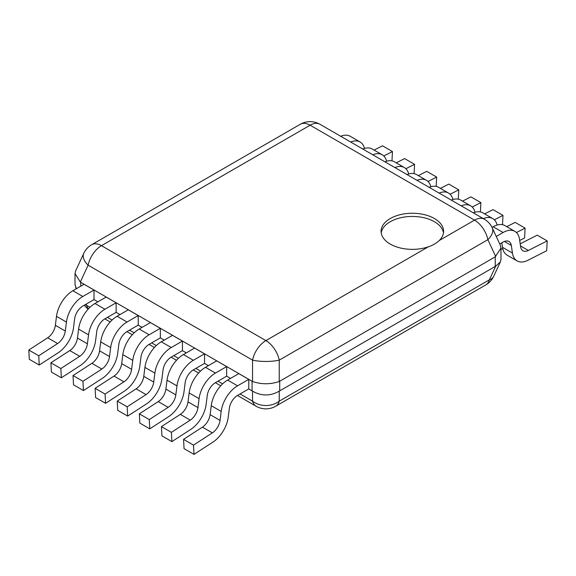 <?xml version="1.0" encoding="UTF-8"?>
<svg xmlns="http://www.w3.org/2000/svg" width="576" height="576" viewBox="0 0 576 576"><rect width="100%" height="100%" fill="white"/><g stroke="black" fill="none" stroke-linecap="round" stroke-linejoin="round"><path stroke-width="0.86" d="M83.743 253.397A19.541 10.548 24.9 0 0 88.121 265.198A19.541 11.282 -60 0 1 101.462 245.671A19.541 11.282 -120 0 0 91.699 244.699A19.541 19.541 0 0 0 83.743 253.397L75.614 270.914L75.031 273.564L80.294 282.06L252.547 381.506C261.446 384.494 270.346 384.494 279.238 381.506L495.252 256.838L500.969 248.04L500.976 259.25L500.386 261.907L493.74 276.228A19.541 10.548 -155.1 0 1 489.362 279.842L279.238 401.155A19.541 16.2 180 0 1 252.547 401.155A19.541 11.282 120 0 0 256.126 406.238L237.456 395.46M500.386 261.907L495.706 266.17L279.238 391.147C270.346 396.223 261.446 396.223 252.547 391.147L248.76 388.937L248.76 379.361L237.564 385.826A23.45 13.536 120 0 0 221.191 411.43L211.241 405.684A23.45 13.536 -60 0 1 227.621 380.081L238.81 373.622L248.76 379.361M56.498 316.346A23.45 13.536 -60 0 1 72.871 290.743L84.067 284.278L94.018 290.023L82.822 296.482A23.45 13.536 120 0 0 66.442 322.092L56.498 316.346L55.361 325.303A11.722 6.768 120 0 1 47.678 337.795L28.8 350.028L29.304 359.287L39.254 365.033L58.133 352.8A23.45 13.536 120 0 0 73.498 327.816L74.635 318.859A11.722 6.768 -60 0 1 82.822 306.058L94.018 299.592L97.884 301.824M78.602 329.105A23.45 13.536 -60 0 1 94.982 303.502L106.171 297.043L116.122 302.782L104.926 309.247A23.45 13.536 120 0 0 88.553 334.85L78.602 329.105L77.465 338.069A11.722 6.768 120 0 1 69.782 350.561L50.904 362.786L51.415 372.053L61.358 377.798L80.237 365.566A23.45 13.536 120 0 0 95.602 340.582L96.739 331.625A11.722 6.768 -60 0 1 104.926 318.823L116.122 312.358L119.988 314.59M100.714 341.87A23.45 13.536 -60 0 1 117.086 316.267L128.282 309.802L138.226 315.547L127.037 322.013A23.45 13.536 120 0 0 110.657 347.616L100.714 341.87L99.569 350.827A11.722 6.768 120 0 1 91.886 363.319L73.015 375.552L73.519 384.818L83.47 390.557L102.341 378.324A23.45 13.536 120 0 0 117.706 353.34L118.843 344.383A11.722 6.768 -60 0 1 127.037 331.582L138.226 325.123L142.099 327.355M122.818 354.636A23.45 13.536 -60 0 1 139.19 329.033L150.386 322.567L160.337 328.313L149.141 334.771A23.45 13.536 120 0 0 132.768 360.374L122.818 354.636L121.68 363.593A11.722 6.768 120 0 1 113.998 376.085L95.119 388.318L95.623 397.577L105.574 403.322L124.452 391.09A23.45 13.536 120 0 0 139.817 366.106L140.954 357.149A11.722 6.768 -60 0 1 149.141 344.347L160.337 337.882L164.203 340.114M144.922 367.394A23.45 13.536 -60 0 1 161.302 341.791L172.49 335.333L182.441 341.071L171.245 347.537A23.45 13.536 120 0 0 154.872 373.14L144.922 367.394L143.784 376.358A11.722 6.768 120 0 1 136.102 388.85L117.223 401.076L117.734 410.342L127.678 416.088L146.556 403.855A23.45 13.536 120 0 0 161.921 378.871L163.058 369.914A11.722 6.768 -60 0 1 171.245 357.106L182.441 350.647L186.307 352.879M167.033 380.16A23.45 13.536 -60 0 1 183.406 354.557L194.602 348.091L204.545 353.837L193.356 360.302A23.45 13.536 120 0 0 176.976 385.906L167.033 380.16L165.888 389.117A11.722 6.768 120 0 1 158.213 401.609L139.334 413.842L139.838 423.108L149.789 428.846L168.667 416.614A23.45 13.536 120 0 0 184.025 391.63L185.162 382.673A11.722 6.768 -60 0 1 193.356 369.871L204.545 363.413L208.418 365.645M189.137 392.926A23.45 13.536 -60 0 1 205.51 367.322L216.706 360.857L226.656 366.602L215.46 373.061A23.45 13.536 120 0 0 199.087 398.664L189.137 392.926L187.999 401.882A11.722 6.768 120 0 1 180.317 414.374L161.438 426.607L161.942 435.866L171.893 441.612L190.771 429.379A23.45 13.536 120 0 0 206.136 404.395L207.274 395.438A11.722 6.768 -60 0 1 215.46 382.637L226.656 376.171L230.522 378.403M88.38 308.894A19.541 11.282 -60 0 1 86.638 305.366A19.541 10.548 155.1 0 1 85.154 304.711M76.385 288.713L75.031 284.782L75.024 273.564M495.706 256.529L487.879 239.674L279.238 360.13A19.541 11.282 -120 0 0 265.896 340.603L428.306 246.83C432.864 245.282 436.507 243.173 439.236 240.523L474.538 220.14A19.541 11.282 60 0 1 487.879 239.674A19.541 10.548 -24.9 0 0 492.257 227.873A19.541 19.541 0 0 0 484.301 219.175A19.541 11.282 120 0 0 474.538 220.14L310.104 125.208A19.541 11.282 -60 0 1 319.874 124.243A19.541 19.541 0 0 0 300.334 124.243A19.541 11.282 60 0 1 310.104 125.208L101.462 245.671L265.896 340.603A19.541 11.282 120 0 0 252.547 360.13A19.541 4.896 0 0 0 279.238 360.13L279.238 381.506M500.969 248.04L500.386 245.383L492.257 227.873M428.306 246.83A31.262 18.05 180 0 1 390.24 244.073A31.262 18.05 180 0 1 381.089 231.307A31.262 18.05 180 0 1 400.385 214.632A31.262 18.05 180 0 1 434.455 218.549A31.262 18.05 180 0 1 443.614 231.307A31.262 18.05 180 0 1 439.236 240.523M381.211 232.906A31.262 18.05 180 0 1 401.674 217.534A31.262 18.05 180 0 1 434.455 221.738A31.262 18.05 180 0 1 443.491 232.906M256.126 406.238A19.541 19.541 0 0 0 275.666 406.238A19.541 11.282 -120 0 0 279.238 401.155L279.238 391.147M501.833 242.827L502.502 247.327L512.453 253.073A23.45 13.536 120 0 0 517.104 260.928A23.45 13.536 120 0 0 527.818 260.316L546.696 250.747L547.2 240.905L528.322 250.466A11.722 6.768 -60 0 1 522.965 250.776A11.722 6.768 -60 0 1 520.639 246.845L519.502 239.198A23.45 13.536 120 0 0 514.85 231.343A23.45 13.536 120 0 0 503.129 232.51L496.253 236.477M512.453 253.073L511.315 245.426L504.425 241.445M499.752 244.022L503.129 242.078A11.722 6.768 -60 0 1 508.99 241.495A11.722 6.768 -60 0 1 511.315 245.426M492.041 227.419L493.178 226.764A23.45 13.536 -60 0 1 504.9 225.605L514.85 231.343M517.104 260.928L507.161 255.182A23.45 13.536 -60 0 1 502.502 247.327M547.2 240.905L537.25 235.159L520.186 243.806M497.124 225.036A23.45 13.536 120 0 0 492.746 218.585A23.45 13.536 120 0 0 483.314 218.606M516.42 232.531L525.096 228.139L524.585 237.989L519.689 240.466M500.976 249.134A23.45 13.536 120 0 0 502.776 248.731M473.364 212.861A23.45 13.536 -60 0 1 482.796 212.839L492.746 218.585M525.096 228.139L515.146 222.394L506.736 226.656M475.02 212.27A23.45 13.536 120 0 0 470.635 205.819A23.45 13.536 120 0 0 461.21 205.841M494.316 219.773L502.985 215.374L502.51 224.698M451.26 200.095A23.45 13.536 -60 0 1 460.692 200.074L470.635 205.819M502.985 215.374L493.042 209.635L484.625 213.898M452.909 199.512A23.45 13.536 120 0 0 448.531 193.054A23.45 13.536 120 0 0 439.099 193.075M472.205 207.007L480.881 202.615L480.398 211.932M429.156 187.337A23.45 13.536 -60 0 1 438.581 187.315L448.531 193.054M480.881 202.615L470.93 196.87L462.521 201.132M430.805 186.746A23.45 13.536 120 0 0 426.427 180.295A23.45 13.536 120 0 0 416.995 180.317M450.101 194.242L458.777 189.85L458.294 199.166M407.045 174.571A23.45 13.536 -60 0 1 416.477 174.55L426.427 180.295M458.777 189.85L448.826 184.104L440.41 188.366M408.701 173.981A23.45 13.536 120 0 0 404.316 167.53A23.45 13.536 120 0 0 394.884 167.551M427.99 181.483L436.666 177.084L436.19 186.408M384.941 161.806A23.45 13.536 -60 0 1 394.373 161.784L404.316 167.53M436.666 177.084L426.722 171.346L418.306 175.608M386.59 161.222A23.45 13.536 120 0 0 382.212 154.764A23.45 13.536 120 0 0 372.78 154.786M405.886 168.718L414.562 164.326L414.079 173.642M362.83 149.047A23.45 13.536 -60 0 1 372.262 149.026L382.212 154.764M414.562 164.326L404.611 158.58L396.202 162.842M364.486 148.457A23.45 13.536 120 0 0 360.108 142.006A23.45 13.536 120 0 0 350.676 142.027M383.782 155.952L392.45 151.56L391.975 160.877M340.726 136.282A23.45 13.536 -60 0 1 350.158 136.26L360.108 142.006M392.45 151.56L382.507 145.814L374.09 150.077M94.018 299.592L94.018 290.023M28.8 350.028L38.75 355.766L39.254 365.033M55.361 325.303L65.304 331.049A11.722 6.768 -60 0 1 57.622 343.541L38.75 355.766M65.304 331.049L66.442 322.092M116.122 312.358L116.122 302.782M50.904 362.786L60.854 368.532L61.358 377.798M77.465 338.069L87.415 343.807A11.722 6.768 -60 0 1 79.733 356.299L60.854 368.532M87.415 343.807L88.553 334.85M138.226 325.123L138.226 315.547M73.015 375.552L82.958 381.298L83.47 390.557M99.569 350.827L109.519 356.573A11.722 6.768 -60 0 1 101.837 369.065L82.958 381.298M109.519 356.573L110.657 347.616M160.337 337.882L160.337 328.313M95.119 388.318L105.07 394.056L105.574 403.322M121.68 363.593L131.623 369.338A11.722 6.768 -60 0 1 123.948 381.83L105.07 394.056M131.623 369.338L132.768 360.374M182.441 350.647L182.441 341.071M117.223 401.076L127.174 406.822L127.678 416.088M143.784 376.358L153.734 382.097A11.722 6.768 -60 0 1 146.052 394.589L127.174 406.822M153.734 382.097L154.872 373.14M204.545 363.413L204.545 353.837M139.334 413.842L149.278 419.587L149.789 428.846M165.888 389.117L175.838 394.862A11.722 6.768 -60 0 1 168.156 407.354L149.278 419.587M175.838 394.862L176.976 385.906M226.656 376.171L226.656 366.602M161.438 426.607L171.389 432.346L171.893 441.612M187.999 401.882L197.95 407.628A11.722 6.768 -60 0 1 190.267 420.12L171.389 432.346M197.95 407.628L199.087 398.664M211.241 405.684L210.103 414.648L220.054 420.386A11.722 6.768 -60 0 1 212.371 432.878L193.493 445.111L193.997 454.378L212.875 442.145A23.45 13.536 120 0 0 228.24 417.161L229.378 408.204A11.722 6.768 -60 0 1 237.564 395.395L248.76 388.937M193.997 454.378L184.054 448.632L183.55 439.366L202.421 427.14A11.722 6.768 120 0 0 210.103 414.648M183.55 439.366L193.493 445.111M220.054 420.386L221.191 411.43M495.706 266.17L489.362 279.842A19.541 11.282 60 0 1 485.784 284.926L275.666 406.238M252.547 391.147L252.547 401.155L240.077 393.948M222.61 383.868L217.966 381.19M200.506 371.102L195.862 368.424M178.394 358.344L173.758 355.658M156.29 345.578L151.646 342.9M134.186 332.813L129.542 330.134M112.075 320.054L107.431 317.369M89.971 307.289L86.638 305.366L86.083 304.171M80.748 282.362L80.748 286.193M252.079 381.276L252.079 390.852M279.713 381.276L279.713 390.852M495.252 256.838L495.252 266.407M80.294 282.06L88.121 265.198L252.547 360.13L252.547 381.506M493.178 226.764L503.129 232.51M528.322 250.466L520.51 245.952M82.822 296.482L72.871 290.743M47.678 337.795L57.622 343.541M104.926 309.247L94.982 303.502M69.782 350.561L79.733 356.299M127.037 322.013L117.086 316.267M91.886 363.319L101.837 369.065M149.141 334.771L139.19 329.033M113.998 376.085L123.948 381.83M171.245 347.537L161.302 341.791M136.102 388.85L146.052 394.589M193.356 360.302L183.406 354.557M158.213 401.609L168.156 407.354M215.46 373.061L205.51 367.322M180.317 414.374L190.267 420.12M237.564 385.826L227.621 380.081M202.421 427.14L212.371 432.878M220.723 385.798L215.352 382.702M198.612 373.039L193.241 369.936M176.508 360.274L171.137 357.17M154.404 347.508L149.033 344.412M132.293 334.75L126.922 331.646M110.189 321.984L104.818 318.881M84.312 305.194A19.541 19.541 0 0 0 88.186 309.11M300.334 124.243L91.699 244.699M484.301 219.175L319.874 124.243M75.614 287.431L76.248 288.792M485.784 284.926A19.541 19.541 0 0 0 493.74 276.228"/></g></svg>
